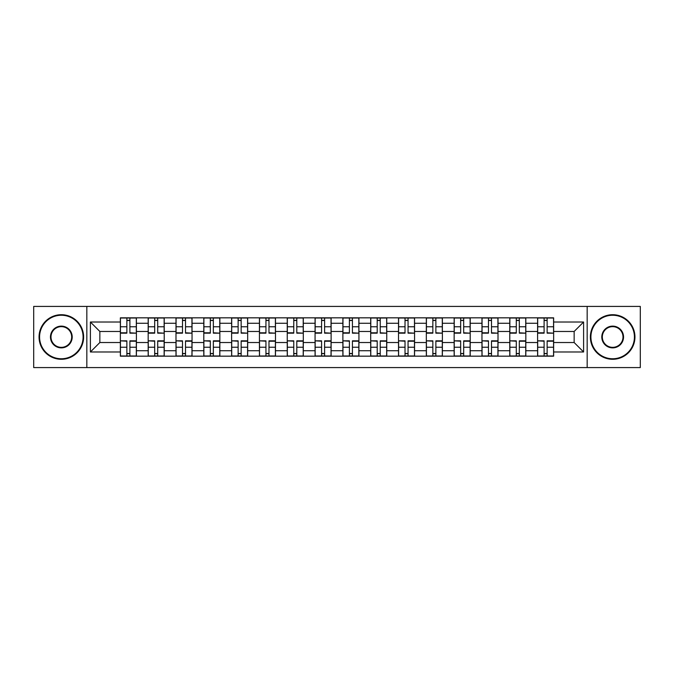 <?xml version="1.0" encoding="UTF-8"?>
<svg xmlns="http://www.w3.org/2000/svg" width="674" height="674" viewBox="0 0 674 674"><rect width="100%" height="100%" fill="white"/><g stroke="black" fill="none" stroke-linecap="round" stroke-linejoin="round"><path stroke-width="1.01" d="M587.164 367.583L640.3 367.583L640.3 306.417L33.7 306.417L33.7 367.583L587.164 367.583L587.164 306.417M148.17 356.167L148.17 323.267L136.401 323.267L136.401 356.167M136.401 323.267L136.401 317.833M148.17 323.267L148.17 317.833M164.22 317.833L164.22 356.167M175.99 356.167L175.99 317.833M192.039 317.833L192.039 356.167M203.801 356.167L203.801 317.833M219.85 317.833L219.85 356.167M231.62 356.167L231.62 317.833M247.67 317.833L247.67 356.167M259.439 356.167L259.439 317.833M275.481 317.833L275.481 356.167M287.25 356.167L287.25 317.833M303.3 317.833L303.3 356.167M315.07 356.167L315.07 317.833M331.119 317.833L331.119 356.167M342.881 356.167L342.881 317.833M358.93 317.833L358.93 356.167M370.7 356.167L370.7 317.833M386.75 317.833L386.75 356.167M398.519 356.167L398.519 317.833M414.561 317.833L414.561 356.167M426.33 356.167L426.33 317.833M442.38 317.833L442.38 356.167M454.15 356.167L454.15 317.833M470.199 317.833L470.199 356.167M481.961 356.167L481.961 317.833M498.01 317.833L498.01 356.167M509.78 356.167L509.78 317.833M525.83 317.833L525.83 356.167M537.599 356.167L537.599 317.833M537.599 342.527L525.83 342.527M509.78 342.527L498.01 342.527M481.961 342.527L470.199 342.527M454.15 342.527L442.38 342.527M426.33 342.527L414.561 342.527M398.519 342.527L386.75 342.527M370.7 342.527L358.93 342.527M342.881 342.527L331.119 342.527M315.07 342.527L303.3 342.527M287.25 342.527L275.481 342.527M259.439 342.527L247.67 342.527M231.62 342.527L219.85 342.527M203.801 342.527L192.039 342.527M175.99 342.527L164.22 342.527M148.17 342.527L136.401 342.527M537.599 331.473L525.83 331.473M509.78 331.473L498.01 331.473M481.961 331.473L470.199 331.473M454.15 331.473L442.38 331.473M426.33 331.473L414.561 331.473M398.519 331.473L386.75 331.473M370.7 331.473L358.93 331.473M342.881 331.473L331.119 331.473M315.07 331.473L303.3 331.473M287.25 331.473L275.481 331.473M259.439 331.473L247.67 331.473M231.62 331.473L219.85 331.473M203.801 331.473L192.039 331.473M175.99 331.473L164.22 331.473M148.17 331.473L136.401 331.473M99.853 342.527L120.36 342.527L120.36 331.473L99.853 331.473L99.853 342.527L90.4 351.98L90.4 322.02L120.36 322.02L120.36 331.473M553.64 331.473L553.64 342.527L574.147 342.527L574.147 331.473L553.64 331.473L553.64 317.833L120.36 317.833L120.36 322.02M553.64 322.02L583.6 322.02L583.6 351.98L553.64 351.98L553.64 342.527M120.36 342.527L120.36 356.167L553.64 356.167L553.64 351.98M120.36 351.98L90.4 351.98M86.836 367.583L86.836 306.417M129.897 353.496L126.864 353.496M126.864 320.504L129.897 320.504M157.716 353.496L154.683 353.496M154.683 320.504L157.716 320.504M185.527 353.496L182.494 353.496M182.494 320.504L185.527 320.504M213.346 353.496L210.313 353.496M210.313 320.504L213.346 320.504M241.157 353.496L238.133 353.496M238.133 320.504L241.157 320.504M268.977 353.496L265.944 353.496M265.944 320.504L268.977 320.504M296.796 353.496L293.763 353.496M293.763 320.504L296.796 320.504M324.607 353.496L321.574 353.496M321.574 320.504L324.607 320.504M352.426 353.496L349.393 353.496M349.393 320.504L352.426 320.504M380.237 353.496L377.204 353.496M377.204 320.504L380.237 320.504M408.056 353.496L405.023 353.496M405.023 320.504L408.056 320.504M435.867 353.496L432.843 353.496M432.843 320.504L435.867 320.504M463.687 353.496L460.654 353.496M460.654 320.504L463.687 320.504M491.506 353.496L488.473 353.496M488.473 320.504L491.506 320.504M519.317 353.496L516.284 353.496M516.284 320.504L519.317 320.504M547.136 353.496L544.103 353.496M544.103 320.504L547.136 320.504M90.4 322.02L99.853 331.473M574.147 342.527L583.6 351.98M574.147 331.473L583.6 322.02M129.897 332.788L136.317 333.167L129.897 333.167L129.897 318.01L136.317 318.01L132.753 318.01M136.317 332.788L136.317 318.01M126.864 320.327L129.897 320.327M132.483 318.01L120.444 318.01L120.444 333.167L126.864 333.167L126.864 318.01L124.277 318.01M126.864 341.213L120.444 340.833L126.864 340.833L126.864 355.99L120.444 355.99L124.016 355.99M120.444 341.213L120.444 355.99M129.897 353.673L126.864 353.673M124.277 355.99L136.317 355.99L136.317 340.833L129.897 340.833L129.897 355.99L132.483 355.99M157.716 332.788L164.127 333.167L157.716 333.167L157.716 318.01L164.127 318.01L160.564 318.01M164.127 332.788L164.127 318.01M154.683 320.327L157.716 320.327M160.294 318.01L148.263 318.01L148.263 333.167L154.683 333.167L154.683 318.01L152.097 318.01M185.527 332.788L191.947 333.167L185.527 333.167L185.527 318.01L191.947 318.01L188.383 318.01M191.947 332.788L191.947 318.01M182.494 320.327L185.527 320.327M188.113 318.01L176.074 318.01L176.074 333.167L182.494 333.167L182.494 318.01L179.907 318.01M154.683 341.213L148.263 340.833L154.683 340.833L154.683 355.99L148.263 355.99L151.827 355.99M148.263 341.213L148.263 355.99M157.716 353.673L154.683 353.673M152.097 355.99L164.127 355.99L164.127 340.833L157.716 340.833L157.716 355.99L160.294 355.99M182.494 341.213L176.074 340.833L182.494 340.833L182.494 355.99L176.074 355.99L179.646 355.99M176.074 341.213L176.074 355.99M185.527 353.673L182.494 353.673M179.907 355.99L191.947 355.99L191.947 340.833L185.527 340.833L185.527 355.99L188.113 355.99M61.334 358.753A21.753 21.753 0 0 0 83.087 337A21.753 21.753 0 0 0 61.334 315.247A21.753 21.753 0 0 0 39.581 337A21.753 21.753 0 0 0 61.334 358.753M61.334 314.707A22.293 22.293 0 0 1 83.627 337A22.293 22.293 0 0 1 61.334 359.293A22.293 22.293 0 0 1 39.05 337A22.293 22.293 0 0 1 61.334 314.707M61.334 347.877A10.877 10.877 0 0 1 50.457 337A10.877 10.877 0 0 1 61.334 326.123A10.877 10.877 0 0 1 72.211 337A10.877 10.877 0 0 1 61.334 347.877M61.334 326.654A10.346 10.346 0 0 0 50.997 337A10.346 10.346 0 0 0 61.334 347.346A10.346 10.346 0 0 0 71.68 337A10.346 10.346 0 0 0 61.334 326.654M612.666 358.753A21.753 21.753 0 0 0 634.419 337A21.753 21.753 0 0 0 612.666 315.247A21.753 21.753 0 0 0 590.913 337A21.753 21.753 0 0 0 612.666 358.753M612.666 314.707A22.293 22.293 0 0 1 634.95 337A22.293 22.293 0 0 1 612.666 359.293A22.293 22.293 0 0 1 590.373 337A22.293 22.293 0 0 1 612.666 314.707M612.666 347.877A10.877 10.877 0 0 1 601.789 337A10.877 10.877 0 0 1 612.666 326.123A10.877 10.877 0 0 1 623.543 337A10.877 10.877 0 0 1 612.666 347.877M612.666 326.654A10.346 10.346 0 0 0 602.32 337A10.346 10.346 0 0 0 612.666 347.346A10.346 10.346 0 0 0 623.003 337A10.346 10.346 0 0 0 612.666 326.654M213.346 332.788L219.766 333.167L213.346 333.167L213.346 318.01L219.766 318.01L216.194 318.01M219.766 332.788L219.766 318.01M210.313 320.327L213.346 320.327M215.933 318.01L203.893 318.01L203.893 333.167L210.313 333.167L210.313 318.01L207.727 318.01M241.157 332.788L247.577 333.167L241.157 333.167L241.157 318.01L247.577 318.01L244.013 318.01M247.577 332.788L247.577 318.01M238.133 320.327L241.157 320.327M243.744 318.01L231.713 318.01L231.713 333.167L238.133 333.167L238.133 318.01L235.546 318.01M268.977 332.788L275.396 333.167L268.977 333.167L268.977 318.01L275.396 318.01L271.833 318.01M275.396 332.788L275.396 318.01M265.944 320.327L268.977 320.327M271.563 318.01L259.524 318.01L259.524 333.167L265.944 333.167L265.944 318.01L263.357 318.01M210.313 341.213L203.893 340.833L210.313 340.833L210.313 355.99L203.893 355.99L207.457 355.99M203.893 341.213L203.893 355.99M213.346 353.673L210.313 353.673M207.727 355.99L219.766 355.99L219.766 340.833L213.346 340.833L213.346 355.99L215.933 355.99M238.133 341.213L231.713 340.833L238.133 340.833L238.133 355.99L231.713 355.99L235.277 355.99M231.713 341.213L231.713 355.99M241.157 353.673L238.133 353.673M235.546 355.99L247.577 355.99L247.577 340.833L241.157 340.833L241.157 355.99L243.744 355.99M265.944 341.213L259.524 340.833L265.944 340.833L265.944 355.99L259.524 355.99L263.096 355.99M259.524 341.213L259.524 355.99M268.977 353.673L265.944 353.673M263.357 355.99L275.396 355.99L275.396 340.833L268.977 340.833L268.977 355.99L271.563 355.99M296.796 332.788L303.207 333.167L296.796 333.167L296.796 318.01L303.207 318.01L299.644 318.01M303.207 332.788L303.207 318.01M293.763 320.327L296.796 320.327M299.374 318.01L287.343 318.01L287.343 333.167L293.763 333.167L293.763 318.01L291.176 318.01M293.763 341.213L287.343 340.833L293.763 340.833L293.763 355.99L287.343 355.99L290.907 355.99M287.343 341.213L287.343 355.99M296.796 353.673L293.763 353.673M291.176 355.99L303.207 355.99L303.207 340.833L296.796 340.833L296.796 355.99L299.374 355.99M324.607 332.788L331.027 333.167L324.607 333.167L324.607 318.01L331.027 318.01L327.463 318.01M331.027 332.788L331.027 318.01M321.574 320.327L324.607 320.327M327.193 318.01L315.154 318.01L315.154 333.167L321.574 333.167L321.574 318.01L318.987 318.01M321.574 341.213L315.154 340.833L321.574 340.833L321.574 355.99L315.154 355.99L318.726 355.99M315.154 341.213L315.154 355.99M324.607 353.673L321.574 353.673M318.987 355.99L331.027 355.99L331.027 340.833L324.607 340.833L324.607 355.99L327.193 355.99M352.426 332.788L358.846 333.167L352.426 333.167L352.426 318.01L358.846 318.01L355.274 318.01M358.846 332.788L358.846 318.01M349.393 320.327L352.426 320.327M355.013 318.01L342.973 318.01L342.973 333.167L349.393 333.167L349.393 318.01L346.807 318.01M349.393 341.213L342.973 340.833L349.393 340.833L349.393 355.99L342.973 355.99L346.537 355.99M342.973 341.213L342.973 355.99M352.426 353.673L349.393 353.673M346.807 355.99L358.846 355.99L358.846 340.833L352.426 340.833L352.426 355.99L355.013 355.99M380.237 332.788L386.657 333.167L380.237 333.167L380.237 318.01L386.657 318.01L383.093 318.01M386.657 332.788L386.657 318.01M377.204 320.327L380.237 320.327M382.824 318.01L370.793 318.01L370.793 333.167L377.204 333.167L377.204 318.01L374.626 318.01M377.204 341.213L370.793 340.833L377.204 340.833L377.204 355.99L370.793 355.99L374.356 355.99M370.793 341.213L370.793 355.99M380.237 353.673L377.204 353.673M374.626 355.99L386.657 355.99L386.657 340.833L380.237 340.833L380.237 355.99L382.824 355.99M408.056 332.788L414.476 333.167L408.056 333.167L408.056 318.01L414.476 318.01L410.904 318.01M414.476 332.788L414.476 318.01M405.023 320.327L408.056 320.327M410.643 318.01L398.604 318.01L398.604 333.167L405.023 333.167L405.023 318.01L402.437 318.01M405.023 341.213L398.604 340.833L405.023 340.833L405.023 355.99L398.604 355.99L402.167 355.99M398.604 341.213L398.604 355.99M408.056 353.673L405.023 353.673M402.437 355.99L414.476 355.99L414.476 340.833L408.056 340.833L408.056 355.99L410.643 355.99M435.867 332.788L442.287 333.167L435.867 333.167L435.867 318.01L442.287 318.01L438.723 318.01M442.287 332.788L442.287 318.01M432.843 320.327L435.867 320.327M438.454 318.01L426.423 318.01L426.423 333.167L432.843 333.167L432.843 318.01L430.256 318.01M432.843 341.213L426.423 340.833L432.843 340.833L432.843 355.99L426.423 355.99L429.987 355.99M426.423 341.213L426.423 355.99M435.867 353.673L432.843 353.673M430.256 355.99L442.287 355.99L442.287 340.833L435.867 340.833L435.867 355.99L438.454 355.99M463.687 332.788L470.107 333.167L463.687 333.167L463.687 318.01L470.107 318.01L466.543 318.01M470.107 332.788L470.107 318.01M460.654 320.327L463.687 320.327M466.273 318.01L454.234 318.01L454.234 333.167L460.654 333.167L460.654 318.01L458.067 318.01M460.654 341.213L454.234 340.833L460.654 340.833L460.654 355.99L454.234 355.99L457.806 355.99M454.234 341.213L454.234 355.99M463.687 353.673L460.654 353.673M458.067 355.99L470.107 355.99L470.107 340.833L463.687 340.833L463.687 355.99L466.273 355.99M491.506 332.788L497.926 333.167L491.506 333.167L491.506 318.01L497.926 318.01L494.354 318.01M497.926 332.788L497.926 318.01M488.473 320.327L491.506 320.327M494.093 318.01L482.053 318.01L482.053 333.167L488.473 333.167L488.473 318.01L485.887 318.01M488.473 341.213L482.053 340.833L488.473 340.833L488.473 355.99L482.053 355.99L485.617 355.99M482.053 341.213L482.053 355.99M491.506 353.673L488.473 353.673M485.887 355.99L497.926 355.99L497.926 340.833L491.506 340.833L491.506 355.99L494.093 355.99M519.317 332.788L525.737 333.167L519.317 333.167L519.317 318.01L525.737 318.01L522.173 318.01M525.737 332.788L525.737 318.01M516.284 320.327L519.317 320.327M521.903 318.01L509.873 318.01L509.873 333.167L516.284 333.167L516.284 318.01L513.706 318.01M516.284 341.213L509.873 340.833L516.284 340.833L516.284 355.99L509.873 355.99L513.436 355.99M509.873 341.213L509.873 355.99M519.317 353.673L516.284 353.673M513.706 355.99L525.737 355.99L525.737 340.833L519.317 340.833L519.317 355.99L521.903 355.99M547.136 332.788L553.556 333.167L547.136 333.167L547.136 318.01L553.556 318.01L549.984 318.01M553.556 332.788L553.556 318.01M544.103 320.327L547.136 320.327M549.723 318.01L537.684 318.01L537.684 333.167L544.103 333.167L544.103 318.01L541.517 318.01M544.103 341.213L537.684 340.833L544.103 340.833L544.103 355.99L537.684 355.99L541.247 355.99M537.684 341.213L537.684 355.99M547.136 353.673L544.103 353.673M541.517 355.99L553.556 355.99L553.556 340.833L547.136 340.833L547.136 355.99L549.723 355.99M509.78 323.267L498.01 323.267M481.961 323.267L470.199 323.267M454.15 323.267L442.38 323.267M426.33 323.267L414.561 323.267M398.519 323.267L386.75 323.267M370.7 323.267L358.93 323.267M342.881 323.267L331.119 323.267M315.07 323.267L303.3 323.267M287.25 323.267L275.481 323.267M259.439 323.267L247.67 323.267M231.62 323.267L219.85 323.267M203.801 323.267L192.039 323.267M175.99 323.267L164.22 323.267M537.599 323.267L525.83 323.267M509.78 350.733L498.01 350.733M481.961 350.733L470.199 350.733M454.15 350.733L442.38 350.733M426.33 350.733L414.561 350.733M398.519 350.733L386.75 350.733M370.7 350.733L358.93 350.733M342.881 350.733L331.119 350.733M315.07 350.733L303.3 350.733M287.25 350.733L275.481 350.733M259.439 350.733L247.67 350.733M231.62 350.733L219.85 350.733M203.801 350.733L192.039 350.733M175.99 350.733L164.22 350.733M148.17 350.733L136.401 350.733M537.599 350.733L525.83 350.733M129.897 326.772L136.317 326.772M120.444 332.788L126.864 332.788M120.444 326.772L126.864 326.772M126.864 347.228L120.444 347.228M136.317 341.213L129.897 341.213M136.317 347.228L129.897 347.228M157.716 326.772L164.127 326.772M148.263 332.788L154.683 332.788M148.263 326.772L154.683 326.772M185.527 326.772L191.947 326.772M176.074 332.788L182.494 332.788M176.074 326.772L182.494 326.772M154.683 347.228L148.263 347.228M164.127 341.213L157.716 341.213M164.127 347.228L157.716 347.228M182.494 347.228L176.074 347.228M191.947 341.213L185.527 341.213M191.947 347.228L185.527 347.228M213.346 326.772L219.766 326.772M203.893 332.788L210.313 332.788M203.893 326.772L210.313 326.772M241.157 326.772L247.577 326.772M231.713 332.788L238.133 332.788M231.713 326.772L238.133 326.772M268.977 326.772L275.396 326.772M259.524 332.788L265.944 332.788M259.524 326.772L265.944 326.772M210.313 347.228L203.893 347.228M219.766 341.213L213.346 341.213M219.766 347.228L213.346 347.228M238.133 347.228L231.713 347.228M247.577 341.213L241.157 341.213M247.577 347.228L241.157 347.228M265.944 347.228L259.524 347.228M275.396 341.213L268.977 341.213M275.396 347.228L268.977 347.228M296.796 326.772L303.207 326.772M287.343 332.788L293.763 332.788M287.343 326.772L293.763 326.772M293.763 347.228L287.343 347.228M303.207 341.213L296.796 341.213M303.207 347.228L296.796 347.228M324.607 326.772L331.027 326.772M315.154 332.788L321.574 332.788M315.154 326.772L321.574 326.772M321.574 347.228L315.154 347.228M331.027 341.213L324.607 341.213M331.027 347.228L324.607 347.228M352.426 326.772L358.846 326.772M342.973 332.788L349.393 332.788M342.973 326.772L349.393 326.772M349.393 347.228L342.973 347.228M358.846 341.213L352.426 341.213M358.846 347.228L352.426 347.228M380.237 326.772L386.657 326.772M370.793 332.788L377.204 332.788M370.793 326.772L377.204 326.772M377.204 347.228L370.793 347.228M386.657 341.213L380.237 341.213M386.657 347.228L380.237 347.228M408.056 326.772L414.476 326.772M398.604 332.788L405.023 332.788M398.604 326.772L405.023 326.772M405.023 347.228L398.604 347.228M414.476 341.213L408.056 341.213M414.476 347.228L408.056 347.228M435.867 326.772L442.287 326.772M426.423 332.788L432.843 332.788M426.423 326.772L432.843 326.772M432.843 347.228L426.423 347.228M442.287 341.213L435.867 341.213M442.287 347.228L435.867 347.228M463.687 326.772L470.107 326.772M454.234 332.788L460.654 332.788M454.234 326.772L460.654 326.772M460.654 347.228L454.234 347.228M470.107 341.213L463.687 341.213M470.107 347.228L463.687 347.228M491.506 326.772L497.926 326.772M482.053 332.788L488.473 332.788M482.053 326.772L488.473 326.772M488.473 347.228L482.053 347.228M497.926 341.213L491.506 341.213M497.926 347.228L491.506 347.228M519.317 326.772L525.737 326.772M509.873 332.788L516.284 332.788M509.873 326.772L516.284 326.772M516.284 347.228L509.873 347.228M525.737 341.213L519.317 341.213M525.737 347.228L519.317 347.228M547.136 326.772L553.556 326.772M537.684 332.788L544.103 332.788M537.684 326.772L544.103 326.772M544.103 347.228L537.684 347.228M553.556 341.213L547.136 341.213M553.556 347.228L547.136 347.228"/></g></svg>
